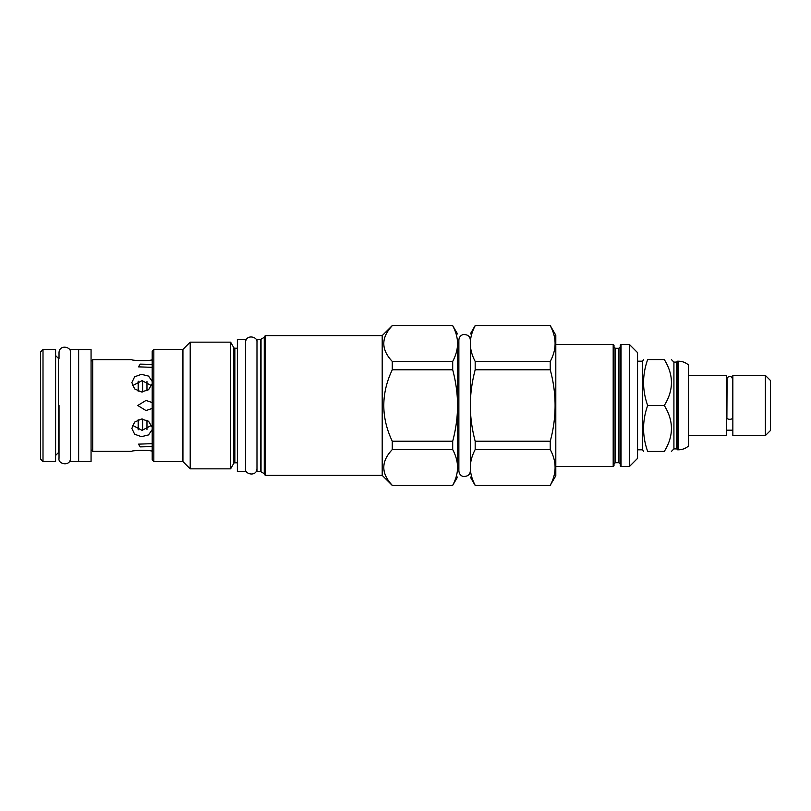 <?xml version="1.0" encoding="UTF-8"?>
<svg xmlns="http://www.w3.org/2000/svg" width="811" height="811" viewBox="0 0 811 811"><rect width="100%" height="100%" fill="white"/><g stroke="black" fill="none" stroke-linecap="round" stroke-linejoin="round"><path stroke-width="1.22" d="M664.28 405.5C673.819 420.808 673.819 436.125 664.28 451.433C673.819 451.433 673.819 451.433 664.28 451.433L647.665 451.433C642.211 451.433 642.211 451.433 647.665 451.433C642.211 436.125 642.211 420.808 647.665 405.5L664.28 405.5C673.819 390.192 673.819 374.875 664.28 359.567C673.819 359.567 673.819 359.567 664.28 359.567L647.665 359.567C642.211 374.875 642.211 390.192 647.665 405.5M671.386 451.433L673.921 448.899L673.921 362.101L671.386 359.567M673.921 362.101L676.536 362.101L676.536 448.899L678.412 449.801C682.254 449.76 685.64 448.483 688.549 445.989L688.549 365.011C685.64 362.517 682.254 361.24 678.412 361.199L678.412 449.801M676.536 362.101L677.438 361.199L677.438 449.801M688.549 435.578L726.636 435.578L726.636 375.422L688.549 375.422M732.607 417.949A2.859 1.348 180 0 1 729.748 419.297A2.859 1.348 180 0 1 726.889 417.949L727.092 378.017C729.515 375.432 731.35 375.787 732.607 379.102L732.607 417.949M732.85 405.5L732.85 375.422L765.381 375.422L765.381 435.578L732.85 435.578L732.85 405.5M765.381 435.578L770.45 430.509L770.45 380.491L765.381 375.422M637.547 361.199L642.616 361.199L642.616 449.801L643.559 451.433M647.665 359.567C642.211 359.567 642.211 359.567 647.665 359.567M629.377 466.558L629.377 344.442L637.547 352.613L637.547 458.387L629.377 466.558L621.033 466.558L620.222 465.737L620.222 345.263L621.033 344.442L621.033 466.558M629.377 344.442L621.033 344.442M618.915 348.284L618.915 462.716L615.316 462.716L615.316 348.284L618.915 348.284L620.222 346.976L620.222 405.5M615.316 348.284L614.008 346.976L614.008 465.737L613.187 466.558L555.809 466.558M555.809 344.442L613.187 344.442L614.008 345.263L614.008 405.5M470.319 333.98L475.175 325.566L550.243 325.566L555.809 335.207L555.809 475.793L550.243 485.292C556.701 473.391 556.701 461.489 550.243 449.588L550.243 441.204C556.701 417.401 556.701 393.599 550.243 369.796L550.243 361.412C556.701 349.511 556.701 337.609 550.243 325.708L475.175 325.708C471.982 331.76 470.36 337.711 470.319 343.56C470.319 330.847 470.319 330.847 470.319 343.56L470.319 467.44C470.319 480.153 470.319 480.153 470.319 467.44C470.36 473.289 471.982 479.24 475.175 485.292L550.243 485.292M470.319 342.374L470.319 346.013M470.319 348.72L470.319 351.69M470.319 354.894L470.319 387.04M470.319 391.612L470.319 396.224M470.319 400.867L470.319 410.133M470.319 414.776L470.319 419.388M470.319 423.96L470.319 456.106M470.319 459.31L470.319 462.28M470.319 464.987L470.319 468.626M470.319 343.56C470.36 349.409 471.982 355.36 475.175 361.412L550.243 361.412M475.175 361.412L475.175 369.796L550.243 369.796M475.175 369.796C471.982 381.9 470.36 393.801 470.319 405.5C470.36 417.199 471.982 429.1 475.175 441.204L550.243 441.204M475.175 441.204L475.175 449.588L550.243 449.588M475.175 449.588C471.982 455.64 470.36 461.591 470.319 467.44M475.175 485.292L550.243 485.434M458.874 343.682L457.566 342.374L457.566 346.013M457.566 348.72L457.566 351.69M457.566 354.894L457.566 387.04M457.566 391.612L457.566 396.224M457.566 400.867L457.566 410.133M457.566 414.776L457.566 419.388M457.566 423.96L457.566 456.106M457.566 459.31L457.566 462.28M457.566 464.987L457.566 468.626L458.874 467.318M382.204 335.612L392.26 325.566L452.7 325.708C455.904 331.76 457.526 337.711 457.566 343.56C457.566 330.847 457.566 330.847 457.566 343.56L457.566 467.44C457.566 480.153 457.566 480.153 457.566 467.44C457.526 473.289 455.904 479.24 452.7 485.292L392.26 485.434L382.204 475.388L265.156 475.388L265.156 335.612L382.204 335.612L382.204 475.388M452.7 325.708L457.566 333.98M457.566 343.56C457.526 349.409 455.904 355.36 452.7 361.412L452.7 369.796C455.904 381.9 457.526 393.801 457.566 405.5C457.526 417.199 455.904 429.1 452.7 441.204L452.7 449.588C455.904 455.64 457.526 461.591 457.566 467.44M392.26 325.708C380.988 337.609 380.988 349.511 392.26 361.412L452.7 361.412M392.26 361.412L392.26 369.796C380.988 393.599 380.988 417.401 392.26 441.204L452.7 441.204M392.26 369.796L452.7 369.796M392.26 441.204L392.26 449.588C380.988 461.489 380.988 473.391 392.26 485.292M392.26 449.588L452.7 449.588M457.566 477.02L452.7 485.292M265.156 475.388L265.156 335.612M264.67 336.616A0.821 0.821 0 0 1 264.264 337.325L264.264 473.675A0.821 0.821 180 0 1 264.67 474.384M264.264 473.675L261.041 471.82A0.821 0.821 180 0 0 260.625 471.708L256.986 471.708L256.986 339.292L260.625 339.292A0.821 0.821 0 0 0 261.041 339.18L261.041 471.82M264.264 337.325L261.041 339.18M245.54 339.373L245.54 471.627L237.37 471.627L237.37 339.373L245.54 339.373M237.37 348.203L234.855 348.203L234.855 462.797L237.37 462.797M234.855 348.203A1.308 1.308 0 0 1 233.72 347.554L233.72 463.446A1.308 1.308 0 0 1 234.855 462.797M233.72 463.446L230.608 468.849L190.21 468.849L182.931 461.571L153.837 461.571L153.837 349.429L182.931 349.429L182.931 461.571M233.72 347.554L230.608 342.151L230.608 468.849M230.608 342.151L190.21 342.151L190.21 468.849M190.21 342.151L182.931 349.429M153.837 349.429L152.204 351.062L152.204 459.938L153.837 461.571M152.204 451.332C151.211 449.75 130.561 450.44 131.858 451.352C131.858 450.196 151.292 449.923 152.204 451.332C151.211 449.75 130.561 450.44 131.858 451.352C131.858 450.196 151.292 449.923 152.204 451.332M152.204 446.597L140.212 446.871L138.509 444.144L152.204 443.658M152.204 429.536L148.555 434.919L141.418 436.683L134.616 434.209L131.848 428.431L134.616 422.105L141.418 419.023L148.555 421.254L152.204 427.306M152.204 408.44L146 410.569L137.779 405.5L146 400.431L152.204 402.56M131.848 451.352L92.697 451.352L92.697 359.648L131.848 359.648M152.204 383.694L148.555 389.746L141.418 391.977L134.616 388.895L131.848 382.569L134.616 376.791L141.418 374.317L148.555 376.081L152.204 381.464M152.204 367.342L138.509 366.856L140.212 364.129L152.204 364.403M152.204 359.668C151.211 361.25 130.561 360.56 131.858 359.648C131.858 360.804 151.292 361.077 152.204 359.668C151.211 361.25 130.561 360.56 131.858 359.648C131.858 360.804 151.292 361.077 152.204 359.668M91.065 405.5L91.065 461.449L78.637 461.449L78.637 349.551L91.065 349.551L91.065 405.5M78.637 461.408L70.466 461.408L70.466 349.592L78.637 349.592M55.594 405.5L55.594 461.449L43.003 461.449L43.003 349.551L55.594 349.551L55.594 405.5M43.003 461.449L40.55 458.996L40.55 352.004L43.003 349.551M138.194 391.257L138.194 381.19M138.194 429.81L138.194 419.743M132.487 425.278L142.067 430.347L151.647 425.278M151.647 385.722L142.067 380.653L132.487 385.722M146.963 429.455L146.963 420.22M146.963 390.78L146.963 381.545M142.635 380.663L142.635 391.987M142.635 419.013L142.635 430.337M70.466 352.694C71.713 346.804 59.304 344.036 59.021 352.694L59.021 358.421L58.453 358.421L58.453 452.579L59.021 452.579L59.021 458.306C57.703 464.257 70.364 466.832 70.466 458.306M59.021 405.5L59.021 458.306L59.021 405.5M613.187 344.442L613.187 466.558M260.625 339.292L260.625 471.708M673.921 448.899L676.536 448.899M677.438 361.199L678.412 361.199M732.85 430.185L726.636 430.185M642.616 361.199L643.559 359.567M637.547 449.801L642.616 449.801M618.915 462.716L620.222 464.024M615.316 462.716L614.008 464.024M470.319 477.02L475.175 485.434M470.319 405.5L470.319 470.887C470.137 474.638 467.815 476.503 463.345 476.473C460.749 475.885 459.249 474.019 458.874 470.887L458.874 340.113C459.097 337.153 460.597 335.298 463.345 334.527C467.815 334.497 470.137 336.362 470.319 340.113L470.319 405.5M392.26 325.566L452.7 325.566M392.26 485.434L452.7 485.434M91.065 361.28L92.697 359.648M58.453 452.579L55.594 455.437M58.453 358.421L55.594 355.563M91.065 449.72L92.697 451.352M245.54 468.515C244.223 474.476 256.884 477.05 256.986 468.515M256.986 342.485C258.233 336.585 245.824 333.818 245.54 342.485"/></g></svg>
